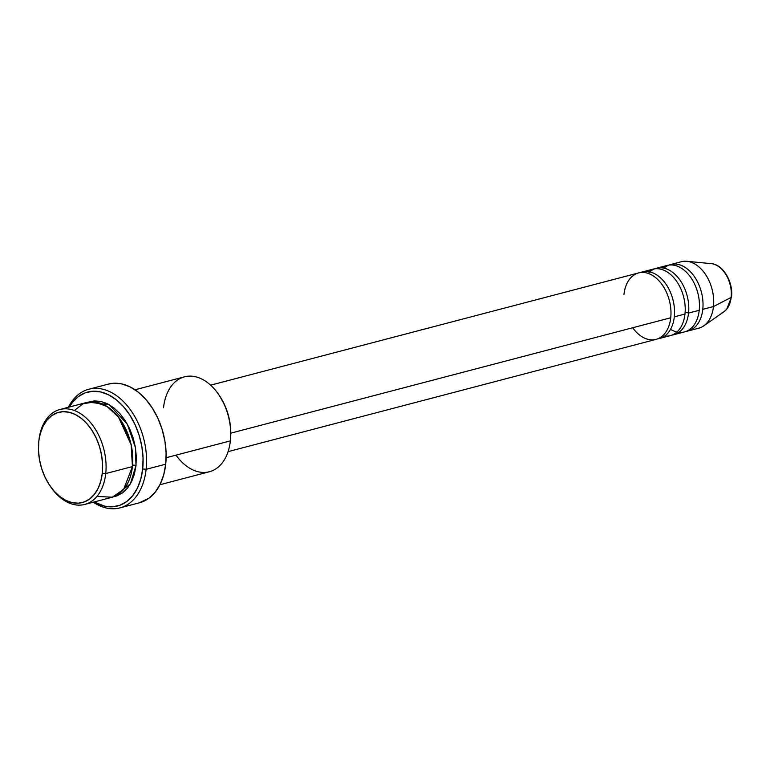 <?xml version="1.0" encoding="UTF-8"?>
<svg xmlns="http://www.w3.org/2000/svg" width="770" height="770" viewBox="0 0 770 770"><rect width="100%" height="100%" fill="white"/><g stroke="black" fill="none" stroke-linecap="round" stroke-linejoin="round"><path stroke-width="1.16" d="M712.279 263.783A25.631 16.95 75.3 0 1 731.134 297.422A2.454 0.924 6.2 0 0 731.5 296.999A2.454 0.924 -173.8 0 1 731.134 297.422A25.631 16.95 -104.7 0 0 711.239 263.638C723.126 264.351 733.444 282.263 731.5 296.999L726.755 309.165L723.877 311.821A25.631 16.95 -104.7 0 0 731.134 297.422L713.463 306.556L731.134 297.422A25.631 16.95 75.3 0 1 721.875 312.947M632.68 327.75A34.352 22.715 -104.7 0 0 670.737 317.769A34.352 22.715 -104.7 0 0 638.638 272.917L210.643 385.173M664.702 336.038A34.352 22.715 -104.7 0 0 684.982 314.025A34.352 22.715 -104.7 0 0 652.873 269.182L642.199 271.983A34.352 22.715 75.3 0 1 674.299 316.836L684.982 314.025L674.299 316.836A34.352 22.715 75.3 0 1 659.63 338.434A34.352 22.715 75.3 0 1 657.821 338.79M670.554 329.31A34.352 22.715 -104.7 0 0 699.227 310.291L688.544 313.092A2.454 0.924 6.2 0 0 685.088 312.736A2.454 0.924 -173.8 0 1 688.544 313.092L699.227 310.291A34.352 22.715 -104.7 0 0 667.118 265.448L656.435 268.249A34.352 22.715 75.3 0 1 688.544 313.092A34.352 22.715 75.3 0 1 673.865 334.7A34.352 22.715 75.3 0 1 672.056 335.056M38.721 442.442A49.068 32.456 75.3 0 1 38.914 440.363L38.798 441.662A46.623 30.829 75.3 0 1 75.21 414.472A46.623 30.829 75.3 0 1 102.285 473.213L105.731 473.569A49.068 32.456 -104.7 0 0 77.231 411.748A49.068 32.456 -104.7 0 0 38.914 440.363A49.068 32.456 75.3 0 1 59.868 409.505A49.068 32.456 75.3 0 1 105.731 473.569L132.43 466.572A49.068 32.456 -104.7 0 0 86.577 402.498L59.868 409.505M163.529 407.677A49.068 32.456 75.3 0 1 184.993 376.694A49.068 32.456 75.3 0 1 218.738 394.625A49.068 32.456 75.3 0 1 230.49 439.429A49.068 32.456 75.3 0 1 230.355 440.883A49.068 32.456 -104.7 0 0 184.492 376.819L135.039 389.784M230.49 439.429L230.596 438.207A46.623 30.829 -104.7 0 0 219.431 395.636A46.623 30.829 -104.7 0 0 219.084 395.135M119.927 507.902A61.34 40.569 75.3 0 1 93.276 502.204A61.34 40.569 -104.7 0 0 146.127 469.315A61.34 40.569 75.3 0 1 119.927 507.902L139.514 502.762A61.34 40.569 -104.7 0 0 165.714 464.185L146.127 469.315L142.681 468.959A58.886 38.943 75.3 0 1 94.209 501.963L104.624 506.15L112.478 506.795L119.956 505.226L126.771 501.491L132.642 495.745L137.368 488.209L140.756 479.161L142.681 468.959L143.056 457.986L141.882 446.667L139.197 435.445L135.106 424.742L129.764 414.982L123.373 406.522L116.193 399.688L108.483 394.76L100.543 391.92L92.689 391.266L85.21 392.835L78.405 396.569L72.524 402.315L69.31 407.022A58.886 38.943 75.3 0 1 117.492 400.756A58.886 38.943 75.3 0 1 142.681 468.959L146.127 469.315A61.34 40.569 -104.7 0 0 118.753 397.339A61.34 40.569 -104.7 0 0 68.376 407.272A61.34 40.569 75.3 0 1 88.8 389.235A61.34 40.569 75.3 0 1 146.127 469.315L165.714 464.185A61.34 40.569 -104.7 0 0 108.387 384.095L88.8 389.235M96.943 496.429L112.266 497.208L123.595 489.479L132.43 466.572L105.731 473.569A49.068 32.456 75.3 0 1 84.767 504.437A49.068 32.456 75.3 0 1 50.185 486.12M132.565 465.263A2.454 0.924 -173.8 0 1 135.992 465.638L130.294 484.07L113.238 496.891L117.059 495.861L122.738 492.752L127.637 487.959L131.574 481.673L134.394 474.137L135.992 465.638A2.454 0.924 6.2 0 0 132.565 465.263M674.299 316.836A34.352 22.715 75.3 0 0 664.818 282.571A34.352 22.715 75.3 0 0 640.447 272.561A34.352 22.715 75.3 0 1 642.199 271.983M230.798 433.154L670.737 317.769L230.798 433.154M166.137 457.726L230.355 440.883L166.137 457.726M711.239 263.638L686.801 261.29A34.352 22.715 75.3 0 1 713.463 306.556A34.352 22.715 -104.7 0 0 681.363 261.713L670.68 264.514A34.352 22.715 75.3 0 1 702.779 309.357L713.463 306.556L702.779 309.357A34.352 22.715 75.3 0 1 688.111 330.965A34.352 22.715 75.3 0 1 686.301 331.321M668.928 265.082A34.352 22.715 75.3 0 1 670.68 264.514M654.683 268.826A34.352 22.715 75.3 0 1 656.435 268.249M673.865 334.7L684.549 331.899A34.352 22.715 -104.7 0 0 699.227 310.291A34.352 22.715 -104.7 0 0 688.37 274.341A34.352 22.715 -104.7 0 0 662.518 267.517M688.111 330.965L698.794 328.164A34.352 22.715 -104.7 0 0 713.463 306.556A34.352 22.715 75.3 0 1 703.741 325.864L723.877 311.821M38.798 441.662L38.5 450.354L39.434 459.305L41.561 468.189L44.795 476.659L49.03 484.397L54.083 491.096L59.771 496.496L65.873 500.404L72.159 502.656L78.376 503.166L84.296 501.925L89.686 498.97L94.335 494.417L98.079 488.45L100.764 481.289L102.285 473.213L102.583 464.522L101.65 455.57L99.523 446.687L96.289 438.207L92.053 430.478L87 423.779L81.312 418.38L75.21 414.472L68.925 412.219L62.707 411.709L56.788 412.951L51.398 415.906L46.739 420.449L43.005 426.426L40.319 433.587L38.914 440.363A49.068 32.456 -104.7 0 0 38.77 441.826L38.664 443.048A46.623 30.829 75.3 0 1 38.798 441.662M84.767 504.437L111.477 497.43A49.068 32.456 -104.7 0 0 132.43 466.572L131.121 444.685L118.503 417.119L107.145 406.56L94.45 401.911L82.968 403.798L74.401 410.506M88.107 402.209L94.335 400.9L100.889 401.44L107.502 403.807L113.922 407.917L119.908 413.606L125.231 420.651L129.687 428.794L133.095 437.716L135.337 447.062L136.309 456.494L135.992 465.638L135.414 447.543L127.291 424.087L109.234 404.731L88.377 402.104M108.224 384.134L113.642 383.258L121.824 383.932L130.091 386.896L138.119 392.036L145.607 399.139L152.258 407.956L157.821 418.129L162.085 429.275L164.886 440.969L166.108 452.75L165.714 464.185L163.712 474.811L160.179 484.234L155.261 492.088L149.139 498.075L139.341 502.81M159.939 484.725L209.392 471.75A49.068 32.456 -104.7 0 0 230.355 440.883A49.068 32.456 75.3 0 1 175.984 455.147M219.354 395.53L224.465 404.587L227.708 413.067L229.826 421.95L230.759 430.902L230.586 438.313M228.074 451.634L656.069 339.368A34.352 22.715 -104.7 0 0 670.737 317.769A34.352 22.715 -104.7 0 0 650.794 274.486A34.352 22.715 -104.7 0 0 623.96 294.525M659.63 338.434L670.304 335.633A34.352 22.715 -104.7 0 0 684.982 314.025A34.352 22.715 -104.7 0 0 674.135 278.076A34.352 22.715 -104.7 0 0 648.273 271.252M132.623 464.493L131.449 445.166L121.169 420.824L131.449 445.166L132.623 464.493M49.829 485.62L50.522 486.63A49.068 32.456 -104.7 0 0 84.267 504.562A49.068 32.456 -104.7 0 0 105.731 473.569L102.285 473.213A46.623 30.829 75.3 0 1 81.889 502.646A46.623 30.829 75.3 0 1 49.829 485.62A46.623 30.829 75.3 0 1 38.664 443.048M664.029 268.172A34.352 22.715 75.3 0 1 690.825 272.176A34.352 22.715 75.3 0 1 702.779 309.357M648.282 273.427A34.352 22.715 75.3 0 1 675.675 274.977A34.352 22.715 75.3 0 1 688.544 313.092M218.738 394.625L219.431 395.636M105.182 402.768L103.478 404.519"/></g></svg>
